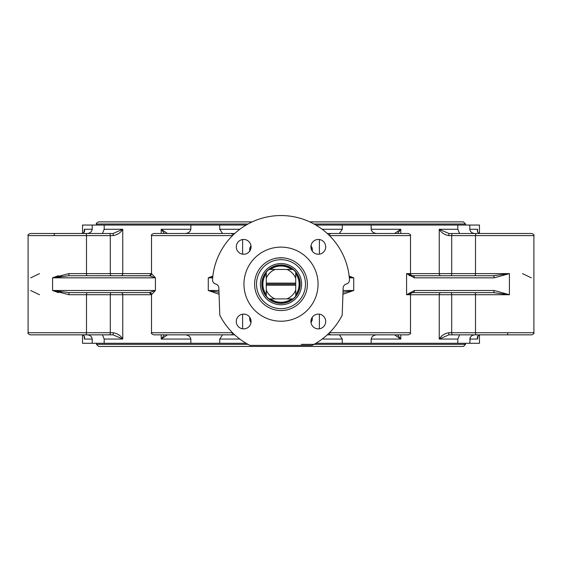 <?xml version="1.0" encoding="UTF-8"?>
<svg xmlns="http://www.w3.org/2000/svg" width="562" height="562" viewBox="0 0 562 562"><rect width="100%" height="100%" fill="white"/><g stroke="black" fill="none" stroke-linecap="round" stroke-linejoin="round"><path stroke-width="0.84" d="M274.663 258.548C275.535 258.063 278.471 257.846 283.473 257.888M276.778 264A20.604 20.604 0 0 0 264.098 295.956A20.604 20.604 0 0 0 298.471 295.092A20.604 20.604 0 0 0 285.222 264M276.778 265.636L276.778 265.447A19.192 19.192 0 0 0 265.348 295.268A19.192 19.192 0 0 0 297.27 294.34A19.192 19.192 0 0 0 285.222 265.447L285.222 265.636M294.902 297.396A19.192 19.192 0 0 1 262.587 289.592A19.192 19.192 0 0 1 285.51 265.51A19.192 19.192 0 0 1 294.902 297.396M295.928 298.373A20.604 20.604 0 0 1 261.232 289.992A20.604 20.604 0 0 1 285.84 264.14A20.604 20.604 0 0 1 295.928 298.373M298.738 301.049A24.489 24.489 0 0 1 257.508 291.088A24.489 24.489 0 0 1 286.753 260.361A24.489 24.489 0 0 1 298.738 301.049M254.607 284.168A26.393 26.393 0 0 0 294.193 307.021A26.393 26.393 0 0 0 294.193 261.309A26.393 26.393 0 0 0 254.607 284.168M318.057 284.168A37.057 37.057 0 0 1 262.475 316.258A37.057 37.057 0 0 1 262.475 252.078A37.057 37.057 0 0 1 318.057 284.168M346.318 284.035A4.222 4.222 0 0 0 343.15 287.976L342.202 315.198A68.62 68.62 0 0 1 311.98 345.398L250.02 345.398A68.62 68.62 0 0 1 219.798 315.198L218.85 287.976A4.222 4.222 0 0 0 215.682 284.035A4.222 4.222 0 0 1 212.527 279.665A68.62 68.62 0 0 1 281 215.548A68.62 68.62 0 0 1 349.473 279.665A4.222 4.222 0 0 1 346.318 284.035M236.286 321.492A7.39 7.39 0 0 1 243.676 314.102A7.39 7.39 0 0 1 251.066 321.492A7.39 7.39 0 0 1 243.676 328.882A7.39 7.39 0 0 1 236.286 321.492M243.676 239.454A7.39 7.39 0 0 1 251.066 246.844A7.39 7.39 0 0 1 243.676 254.235A7.39 7.39 0 0 1 236.286 246.844A7.39 7.39 0 0 1 243.676 239.454M318.324 328.882A7.39 7.39 0 0 1 310.934 321.492A7.39 7.39 0 0 1 318.324 314.102A7.39 7.39 0 0 1 325.714 321.492A7.39 7.39 0 0 1 318.324 328.882M325.714 246.844A7.39 7.39 0 0 1 318.324 254.235A7.39 7.39 0 0 1 310.934 246.844A7.39 7.39 0 0 1 318.324 239.454A7.39 7.39 0 0 1 325.714 246.844M311.032 322.707L312.198 320.207L312.332 317.172M249.668 317.172L249.802 320.207L250.968 322.707M312.332 251.165L312.198 248.123L311.032 245.629M250.961 245.629L249.802 248.123L249.668 251.165M246.163 225.046L219.721 225.046L219.721 229.268L222.566 233.497L234.726 233.497L153.623 233.497C151.677 234.389 150.974 235.092 151.508 235.604L232.52 235.604M222.566 233.497L181.554 233.497M167.441 233.497L161.21 229.268L164.441 233.497M232.52 332.732L151.508 332.732C150.89 333.118 151.592 333.821 153.623 334.84L234.726 334.84L222.566 334.84L219.721 339.062L219.721 343.284L246.163 343.284M102.439 334.84L104.188 339.062L104.188 343.284L190.848 343.284L190.848 339.062C190.174 336.413 188.249 335.001 185.081 334.84M164.441 334.84L161.21 339.062L167.441 334.84M315.837 343.284L342.279 343.284L342.279 339.062L339.434 334.84L327.274 334.84L408.377 334.84C410.337 333.933 411.04 333.231 410.492 332.732L329.48 332.732M494.16 290.498L414.419 290.498L406.579 294.727L412.578 292.612L493.12 292.612L509.418 294.727L494.16 290.498A2.115 1.04 90 0 1 493.12 292.612M452.508 334.84A2.115 0.808 90 0 1 451.7 332.732L448.687 332.732C444.409 333.575 441.261 335.69 439.238 339.062L448.898 334.84L531.785 334.84C533.745 333.933 534.448 333.231 533.9 332.732L451.7 332.732L451.7 294.727L509.418 294.727L509.418 273.61L493.12 275.724L412.578 275.724L406.579 273.61L414.419 277.832L494.16 277.832L509.418 273.61L406.579 273.61L406.579 294.727L451.7 294.727A2.115 0.808 -90 0 0 450.893 292.612M448.687 332.732L448.898 334.84M376.919 334.84C373.667 335.057 371.742 336.462 371.152 339.062L371.152 343.284L457.812 343.284L457.812 339.062L459.561 334.84M471.216 334.84L457.313 334.84M474.216 334.903L475.087 334.84C472.066 334.987 470.296 336.392 469.776 339.062L477.602 339.062L478.122 335.753L480.018 334.84C477.735 335.409 476.927 336.814 477.602 339.062L477.602 336.898M394.559 334.84L400.79 339.062L397.559 334.84M329.48 235.604L410.492 235.604C411.026 235.085 410.323 234.375 408.377 233.497L327.274 233.497L339.434 233.497L342.279 229.268L342.279 225.046L315.837 225.046M397.559 233.497L400.79 229.268L394.559 233.497L395.458 233.497M380.446 233.497L339.434 233.497M410.492 235.604L410.492 273.61C410.077 274.347 410.78 275.057 412.599 275.724L450.893 275.724A2.115 0.808 90 0 0 451.7 273.61L451.7 235.604A2.115 0.808 -90 0 1 452.508 233.497L448.898 233.497L439.238 229.268C441.261 232.647 444.409 234.761 448.687 235.604L475.515 235.604A2.115 0.808 -90 0 1 476.323 233.497L448.898 233.497L448.687 235.604M474.707 275.724A2.115 0.808 90 0 0 475.515 273.61L475.515 235.604L533.9 235.604C534.434 235.092 533.731 234.389 531.785 233.497L476.323 233.497M500.426 233.497L471.216 233.497M477.595 231.734L477.602 229.268C476.927 231.523 477.735 232.928 480.018 233.497L479.47 233.434L479.47 225.046L469.776 225.046L469.776 229.268C470.268 231.93 472.038 233.342 475.087 233.497M414.419 290.498A2.115 1.841 90 0 1 412.578 292.612M412.599 275.724L409.241 275.724M412.578 275.724A2.115 1.841 90 0 1 414.419 277.832M494.16 277.832A2.115 1.04 -90 0 0 493.12 275.724M58.315 292.612L52.582 290.498L68.88 292.612L149.604 292.605M68.88 292.612L68.95 294.727L151.529 294.727L155.421 290.498L149.422 292.612L111.107 292.612A2.115 0.808 -90 0 0 110.3 294.727L110.3 332.732L86.485 332.732A2.115 0.808 90 0 1 85.677 334.84L113.103 334.84L122.762 339.062C120.739 335.69 117.591 333.575 113.313 332.732L113.103 334.84M87.293 292.612A2.115 0.808 -90 0 0 86.485 294.727L86.485 332.732L28.1 332.732L28.1 235.604L86.485 235.604L86.485 273.61L68.95 273.61L52.582 277.832L68.88 275.724L149.422 275.724L155.421 277.832L151.529 273.61L86.485 273.61A2.115 0.808 -90 0 0 87.293 275.724M185.081 233.497C188.333 233.279 190.258 231.867 190.848 229.268L190.848 225.046L104.188 225.046L104.188 229.268L102.439 233.497L113.103 233.497L85.677 233.497A2.115 0.808 -90 0 1 86.485 235.604L113.313 235.604C117.591 234.761 120.739 232.647 122.762 229.268L122.762 273.61A2.115 1.686 -90 0 1 121.076 275.724L149.422 275.724A2.115 2.107 90 0 0 151.529 273.61M61.574 276.314L52.582 277.832L155.421 277.832L155.421 290.498L52.582 290.498L68.95 294.727M151.529 294.727A2.115 2.107 90 0 0 149.422 292.612M104.687 334.84L81.771 334.84M30.215 334.84C28.255 333.933 27.552 333.231 28.1 332.732C27.545 333.217 28.255 333.926 30.215 334.84L85.677 334.84M82.53 334.896L82.53 343.284L92.224 343.284L92.224 339.062C91.732 336.399 89.962 334.994 86.913 334.84L87.784 334.903M84.398 336.582L84.398 339.062C85.073 336.814 84.265 335.409 81.982 334.84L82.888 335.001L84.209 336.322L84.398 339.062L84.497 336.94L84.398 339.062L92.224 339.062M84.405 336.596L84.497 337.804M212.858 276.097L208.277 277.832L212.752 277.038M218.997 292.247L208.277 290.498L219.068 294.242M68.95 273.61L68.88 275.724M85.677 233.497L30.215 233.497C28.269 234.389 27.566 235.092 28.1 235.604C27.566 235.092 28.269 234.389 30.215 233.497M104.188 229.268L122.762 229.268L113.103 233.497L113.313 235.604M86.913 233.497C89.934 233.349 91.704 231.944 92.224 229.268L84.398 229.268L83.879 232.577L81.982 233.497C84.265 232.928 85.073 231.523 84.398 229.268L84.398 231.432M531.315 277.832L522.491 273.61M480.018 233.497C478.367 233.167 477.531 232.176 477.503 230.532L477.602 229.268L469.776 229.268M457.812 343.284L469.776 343.284L470.253 337.362M30.706 290.526L39.509 294.727M82.53 233.441L81.989 233.497L82.53 233.434L82.53 225.046L92.224 225.046L92.224 229.268M87.784 233.434L86.998 233.49M39.509 273.61L30.685 277.832M61.574 292.015L52.582 290.498L52.582 277.832L58.315 275.724M150.096 275.802L90.784 275.724M342.932 294.242L353.723 290.498L343.003 292.247M349.248 277.038L353.723 277.832L349.142 276.097M88.965 335.191L89.758 335.542M90.819 336.259L91.571 337.081M92.224 343.284L104.188 343.284M459.561 233.497L457.812 229.268L457.812 225.046L371.152 225.046L371.152 229.268C371.707 231.839 373.632 233.244 376.919 233.497M371.152 225.046L342.279 225.046M219.721 225.046L190.848 225.046M104.188 225.046L92.224 225.046M469.776 343.284L479.47 343.284L479.47 334.896L480.018 334.84M342.279 343.284L371.152 343.284M190.848 343.284L219.721 343.284M469.776 225.046L457.812 225.046M465.533 225.046L465.533 223.992L463.425 221.885L309.795 221.885M96.467 225.046L96.467 223.992C95.926 223.479 96.629 222.777 98.575 221.885L252.205 221.885M96.467 343.284L96.467 344.344L98.575 346.452L463.425 346.452L465.533 344.344L301.33 344.344M261.997 284.168A19.003 19.003 0 0 1 266.276 272.156L266.276 283.115L295.724 283.115L295.724 272.156A19.003 19.003 0 0 1 295.724 296.174L295.724 289.985A15.834 15.834 0 0 1 286.824 298.893L293.006 298.893A19.003 19.003 0 0 1 268.994 298.893L275.176 298.893A15.834 15.834 0 0 1 266.276 289.985L266.276 296.174A19.003 19.003 0 0 1 261.997 284.168M266.276 278.345A15.834 15.834 0 0 1 275.176 269.437L268.994 269.437A19.003 19.003 0 0 1 293.006 269.437L286.824 269.437A15.834 15.834 0 0 1 295.724 278.345M291.552 269.437A18.117 18.117 0 0 0 270.448 269.437M295.724 294.72A18.117 18.117 0 0 0 295.724 273.617M270.448 298.893A18.117 18.117 0 0 0 291.552 298.893M266.276 273.617A18.117 18.117 0 0 0 266.276 294.72M295.724 289.985L295.724 285.222L266.276 285.222L266.276 289.985M266.276 285.222L266.276 283.115M268.994 269.437A19.003 19.003 180 0 0 266.276 272.156M266.276 296.174A19.003 19.003 180 0 0 268.994 298.893M275.176 298.893L286.824 298.893M293.006 298.893A19.003 19.003 180 0 0 295.724 296.174M286.824 269.437L275.176 269.437M295.724 272.156A19.003 19.003 180 0 0 293.006 269.437M295.724 283.115L295.724 285.222M295.724 284.168L266.276 284.168M258.991 269.598L259.279 269.177M259.279 299.16L258.991 298.738M312.198 320.207L311.053 320.171M249.802 320.207L250.947 320.171M311.053 248.165L312.198 248.123M250.947 248.165L249.802 248.123M242.615 239.531L242.615 254.157M239.826 229.268L219.721 229.268M232.738 235.387A2.115 1.953 -90 0 0 230.799 233.497M242.615 314.179L242.615 328.805M161.21 334.84L161.21 339.062L190.848 339.062M230.799 334.84A2.115 1.953 -90 0 0 232.738 332.95M319.385 328.805L319.385 314.179M329.262 332.95A2.115 1.953 90 0 0 331.201 334.84M440.924 292.612A2.115 1.686 -90 0 0 439.238 294.727L439.238 339.062L457.812 339.062M476.323 334.84A2.115 0.808 90 0 1 475.515 332.732L475.515 294.727A2.115 0.808 -90 0 0 474.707 292.612M400.79 334.84L400.79 339.062L371.152 339.062M319.385 254.157L319.385 239.531M371.152 229.268L400.79 229.268L400.79 233.497M440.924 275.724A2.115 1.686 90 0 1 439.238 273.61L439.238 229.268L457.812 229.268M477.602 229.268L477.602 231.741M331.201 233.497A2.115 1.953 90 0 0 329.262 235.387M121.076 292.612A2.115 1.686 -90 0 1 122.762 294.727L122.762 339.062L104.188 339.062M113.313 332.732L110.3 332.732A2.115 0.808 90 0 1 109.492 334.84M218.934 290.498L208.277 290.498L208.277 277.832L212.675 277.832M161.21 233.497L161.21 229.268L190.848 229.268M109.492 233.497A2.115 0.808 -90 0 1 110.3 235.604L110.3 273.61A2.115 0.808 -90 0 0 111.107 275.724M507.83 332.732A2.115 0.808 90 0 1 507.022 334.84M54.17 235.604A2.115 0.808 -90 0 1 54.978 233.497M343.066 290.498L353.723 290.498L353.723 277.832L349.325 277.832M322.174 339.062L342.279 339.062M219.721 339.062L239.826 339.062M342.279 229.268L322.174 229.268M96.467 223.992L248.018 223.992M313.982 223.992L465.533 223.992M96.467 344.344L248.018 344.344M410.492 332.732L410.492 294.727C410.077 293.982 410.78 293.28 412.599 292.612M151.508 332.732L151.508 294.727L149.401 292.612M149.401 275.724L151.508 273.61L151.508 235.604M531.785 334.84C533.752 333.912 534.455 333.21 533.9 332.732L533.9 235.604C534.434 235.092 533.731 234.389 531.785 233.497M477.503 231.389L477.503 230.532M465.533 343.284L465.533 344.344"/></g></svg>
